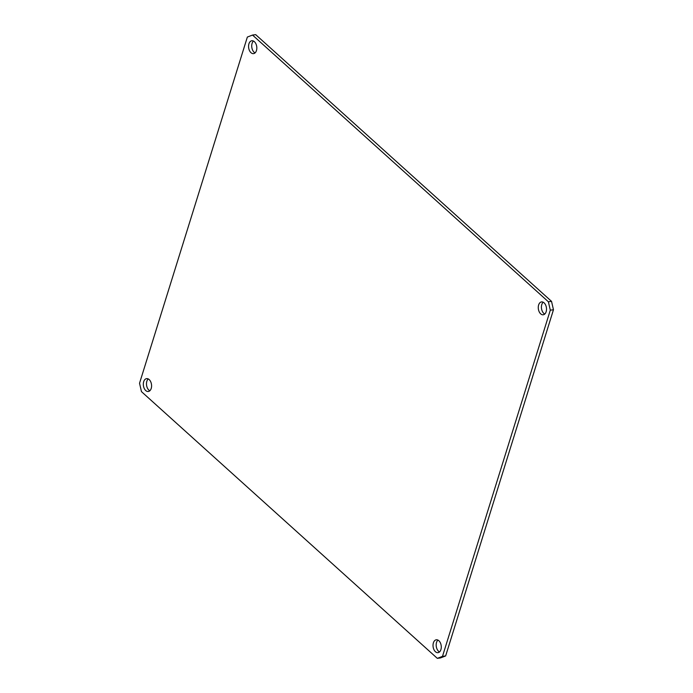 <?xml version="1.0" encoding="UTF-8"?>
<svg xmlns="http://www.w3.org/2000/svg" width="693" height="693" viewBox="0 0 693 693"><rect width="100%" height="100%" fill="white"/><g stroke="black" fill="none" stroke-linecap="round" stroke-linejoin="round"><path stroke-width="1.04" d="M253.482 41.06A6.488 4.071 -97.5 0 0 251.732 46.552A6.488 4.071 -97.5 0 0 254.132 52.27A6.488 4.071 -97.5 0 0 255.059 52.902M254.409 41.693A6.488 4.071 -97.5 0 0 251.845 40.757A6.488 4.071 -97.5 0 0 248.588 45.686A6.488 4.071 -97.5 0 0 250.979 52.685A6.488 4.071 -97.5 0 0 253.543 53.621A6.488 4.071 -97.5 0 0 256.8 48.692A6.488 4.071 -97.5 0 0 254.409 41.693M148.25 378.941A6.488 4.071 -97.5 0 0 146.5 384.433A6.488 4.071 -97.5 0 0 148.9 390.15A6.488 4.071 -97.5 0 0 149.818 390.783M149.168 379.573A6.488 4.071 -97.5 0 0 146.604 378.638A6.488 4.071 -97.5 0 0 143.347 383.567A6.488 4.071 -97.5 0 0 145.747 390.566A6.488 4.071 -97.5 0 0 148.311 391.502A6.488 4.071 -97.5 0 0 151.559 386.573A6.488 4.071 -97.5 0 0 149.168 379.573M437.941 640.098A6.488 4.071 -97.5 0 0 436.192 645.59A6.488 4.071 -97.5 0 0 438.591 651.307A6.488 4.071 -97.5 0 0 439.518 651.94M438.868 640.73A6.488 4.071 -97.5 0 0 436.304 639.795A6.488 4.071 -97.5 0 0 433.047 644.724A6.488 4.071 -97.5 0 0 435.438 651.723A6.488 4.071 -97.5 0 0 438.002 652.659A6.488 4.071 -97.5 0 0 441.259 647.73A6.488 4.071 -97.5 0 0 438.868 640.73M543.182 302.217A6.488 4.071 -97.5 0 0 541.432 307.709A6.488 4.071 -97.5 0 0 543.832 313.427A6.488 4.071 -97.5 0 0 544.75 314.059M544.1 302.85A6.488 4.071 -97.5 0 0 541.536 301.914A6.488 4.071 -97.5 0 0 538.288 306.843A6.488 4.071 -97.5 0 0 540.679 313.842A6.488 4.071 -97.5 0 0 543.243 314.778A6.488 4.071 -97.5 0 0 546.491 309.849A6.488 4.071 -97.5 0 0 544.1 302.85M437.318 658.35L442.489 656.358L550.311 310.169L548.38 301.776L252.529 35.066L247.358 37.058L139.536 383.246L141.467 391.64L437.318 658.35L440.471 657.934L445.642 655.942L553.464 309.754L551.533 301.36L255.682 34.65L252.529 35.066M442.489 656.358L445.642 655.942M550.311 310.169L553.464 309.754M548.38 301.776L551.533 301.36"/></g></svg>

